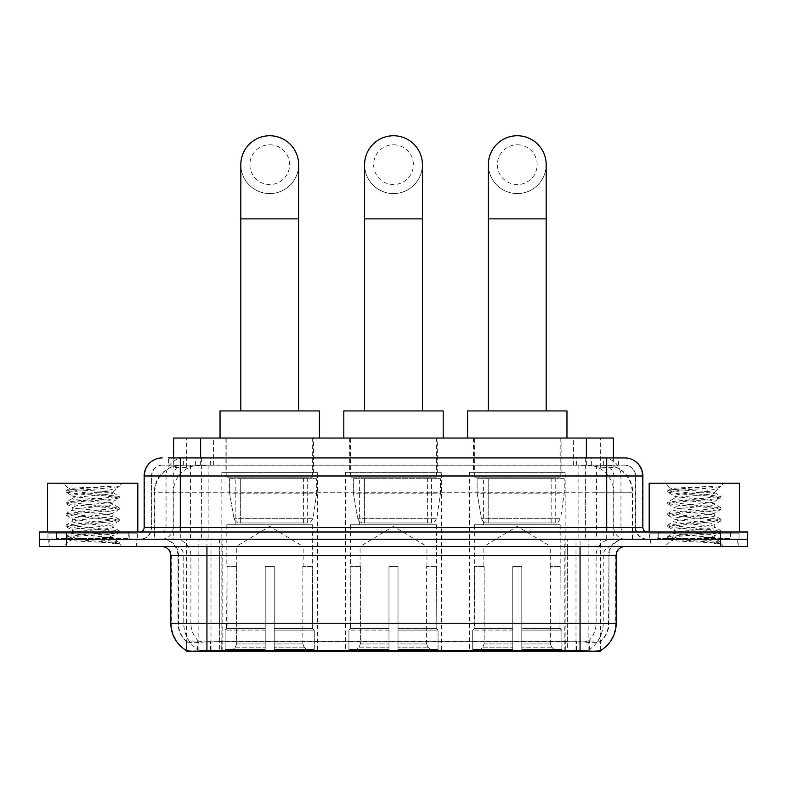 <?xml version="1.0" encoding="UTF-8"?>
<svg xmlns="http://www.w3.org/2000/svg" width="787" height="787" viewBox="0 0 787 787"><rect width="100%" height="100%" fill="white"/><g stroke="black" fill="none" stroke-linecap="round" stroke-linejoin="round"><path stroke-width="0.59" stroke-dasharray="3.94 2.95" d="M441.379 472.367L345.621 472.367L441.379 472.367L441.379 651.252L345.621 651.252L441.379 651.252M345.621 472.367L345.621 651.252M565.155 472.367L469.386 472.367L565.155 472.367L565.155 651.252L469.386 651.252L565.155 651.252M469.386 472.367L469.386 651.252M317.614 472.367L221.845 472.367L317.614 472.367L317.614 651.252L221.845 651.252L317.614 651.252M221.845 472.367L221.845 651.252M604.898 465.147L596.103 465.147L609.6 465.471C613.004 466.484 614.155 467.134 613.063 467.409L600.314 467.409L593.054 465.855L578.101 465.186L208.899 465.186L193.946 465.855L186.686 467.409L173.937 467.409L173.524 457.916M613.476 438.044L173.524 438.044M608.056 465.255A27.102 27.102 0 0 1 632.718 492.249L632.718 539.223L154.282 539.223L632.718 539.223M173.524 467.232L178.944 465.255L190.897 465.147L182.102 465.147M178.944 465.255A27.102 27.102 0 0 0 154.282 492.249L154.832 492.249L154.832 539.223M186.608 651.252L600.392 651.252M186.608 650.613L186.608 539.223L600.392 539.223L186.608 539.223M313.541 438.044L225.908 438.044L313.541 438.044L313.541 472.367L225.908 472.367L313.541 472.367M225.908 438.044L225.908 472.367M561.092 438.044L473.459 438.044L561.092 438.044L561.092 472.367L473.459 472.367L561.092 472.367M473.459 438.044L473.459 472.367M437.316 438.044L349.684 438.044L437.316 438.044L437.316 472.367L349.684 472.367L437.316 472.367M349.684 438.044L349.684 472.367M613.476 457.916L613.063 467.409L613.063 438.044M190.897 465.147L596.103 465.147M136.466 539.223L48.833 539.223L136.466 539.223L136.466 546.453L48.833 546.453L136.466 546.453M48.833 539.223L48.833 546.453M738.167 539.223L650.534 539.223L738.167 539.223L738.167 546.453L650.534 546.453L738.167 546.453M650.534 539.223L650.534 546.453M137.371 533.802L47.928 533.802L137.371 533.802L137.371 539.223L47.928 539.223L137.371 539.223M47.928 533.802L47.928 539.223M739.072 533.802L649.629 533.802L739.072 533.802L739.072 539.223L649.629 539.223L739.072 539.223M649.629 533.802L649.629 539.223M206.942 641.661L580.058 641.661C591.371 642.999 598.209 642.999 600.57 641.661A24.397 24.397 0 0 0 608.971 623.245L219.366 623.245L219.366 650.436C208.998 650.977 202.023 650.859 198.432 650.072L186.155 650.17L186.43 641.661C188.772 642.999 195.609 642.999 206.942 641.661L206.942 555.484L178.029 555.484L616.201 555.484M616.201 623.245L615.65 623.245A31.618 31.136 90 0 1 600.845 650.17L588.568 650.072C585.007 650.859 578.022 650.977 567.634 650.436L567.634 623.245L171.35 623.245A31.618 31.136 -90 0 0 186.155 650.17L186.43 650.524M600.845 650.17L600.845 641.139A24.397 24.023 90 0 0 608.528 623.245L608.971 555.484A16.261 16.261 0 0 1 625.232 539.223L161.768 539.223L625.232 539.223M186.43 641.661A24.397 24.397 0 0 1 178.029 623.245L178.029 555.484C177.065 545.607 171.645 540.187 161.768 539.223M580.058 546.453L161.768 546.453L580.058 546.453M657.755 539.223L730.936 539.223L657.755 539.223L657.755 533.802L730.936 533.802L657.755 533.802M730.936 539.223L730.936 533.802M56.064 539.223L129.245 539.223L56.064 539.223L56.064 533.802L129.245 533.802L56.064 533.802M129.245 539.223L129.245 533.802M720.548 546.453L39.35 546.453L39.35 539.223L747.65 539.223L747.65 546.453L720.548 546.453L720.548 539.223L747.65 539.223M567.634 650.436L219.366 650.436M600.845 641.139L588.568 640.992C585.007 642.153 578.032 642.33 567.634 641.523L219.366 641.523C208.988 642.33 202.013 642.153 198.432 640.992L186.155 641.139A24.397 24.023 -90 0 1 178.472 623.245L608.971 623.245L608.971 555.484L206.942 555.484L206.942 539.223M180.292 457.916L606.708 457.916M168.546 465.147L618.454 465.147L168.546 465.147L168.546 457.916L183.843 457.916A18.071 17.796 -90 0 0 166.047 475.987L166.047 527.477L144.149 527.477M624.78 465.147L162.22 465.147L624.78 465.147A10.841 10.841 0 0 1 635.621 475.987L635.621 527.477L166.047 527.477A4.515 4.447 90 0 1 161.601 532.002L647.367 532.002L161.601 532.002M144.149 475.987L635.621 475.987L151.379 475.987L151.379 527.477A11.746 11.746 0 0 1 139.633 539.223L647.367 539.223L139.633 539.223M730.484 532.002L658.207 532.002L730.484 532.002L730.484 539.223L658.207 539.223L730.484 539.223M658.207 532.002L658.207 539.223M128.793 532.002L56.516 532.002L128.793 532.002L128.793 539.223L56.516 539.223L128.793 539.223M56.516 532.002L56.516 539.223M66.452 546.453L66.452 539.223L39.35 539.223L39.35 532.002L747.65 532.002M66.452 532.002L66.452 539.223L720.548 539.223L720.548 532.002M618.454 465.147L618.454 457.916L168.959 457.916L168.959 465.147M585.371 457.916L585.371 475.987L642.3 475.987A18.071 17.796 90 0 0 624.504 457.916L183.843 457.916M49.286 539.223L136.023 539.223L49.286 539.223L49.286 546.453L136.023 546.453L49.286 546.453M136.023 539.223L136.023 546.453M129.698 539.223L55.611 539.223L129.698 539.223A0.905 0.905 0 0 1 128.793 538.318L56.516 538.318L128.793 538.318L128.793 532.897A0.905 0.905 0 0 1 129.698 532.002L55.611 532.002L129.698 532.002M55.611 539.223A0.905 0.905 0 0 0 56.516 538.318L56.516 532.897A0.905 0.905 0 0 0 55.611 532.002M137.823 532.002L47.486 532.002L137.823 532.002M106.029 537.423C93.496 538.328 69.374 539.233 69.6 540.049C67.308 541.338 118.414 542.509 119.24 543.63L105.97 541.81L79.339 539.902L66.029 537.993L79.339 536.075L105.97 534.166L119.112 532.445L113.072 535.839L113.072 537.423L106.029 537.423L113.072 535.839C114.322 533.93 70.987 532.012 72.237 530.104C70.987 528.195 114.322 526.277 113.072 524.368C114.322 522.45 70.987 520.532 72.237 518.623C70.987 516.715 114.322 514.796 113.072 512.888C114.322 510.979 70.987 509.061 72.237 507.153C70.987 505.244 114.322 503.326 113.072 501.417L113.072 504.28C114.322 502.372 70.987 500.453 72.237 498.545C70.987 496.636 114.322 494.718 113.072 492.81L112.049 492.249C106.501 491.049 68.233 489.986 68.961 488.963L63.196 483.208L122.103 483.208L63.196 483.208M119.24 543.63L112.6 543.63L119.112 542.095L105.97 540.384L79.339 538.465L66.029 536.557L119.28 530.822L66.029 525.077L119.28 519.341L66.029 513.606L119.28 507.871L66.029 502.136L119.28 496.4L66.029 490.655L68.961 488.963C66.787 487.93 101.651 486.946 114.538 486.032L119.28 486.032L122.103 483.208M119.28 486.356L118.827 486.032L117.853 487.281L119.28 486.356L118.827 486.032M113.072 492.249L118.522 486.799C116.25 488.442 109.639 490.252 98.68 492.249L113.072 492.249L113.072 492.81L112.049 492.249L113.072 492.249M119.112 532.445L105.97 530.34L79.339 528.431L66.029 526.513L119.28 520.778L66.029 515.042L79.339 513.134L105.97 511.216L119.112 509.494L113.072 512.888L113.072 515.76C114.322 513.852 70.987 511.934 72.237 510.025C70.987 508.117 114.322 506.198 113.072 504.28L119.112 507.674M119.112 509.494L105.97 507.389L79.339 505.48L66.029 503.572L79.339 501.653L105.97 499.745L119.112 498.023L113.072 501.417C114.322 499.509 70.987 497.591 72.237 495.682L72.237 498.545L66.197 501.939M119.112 498.023L105.97 495.918L79.339 494.01L66.197 492.288L72.237 495.682C74.48 494.561 83.294 493.419 98.68 492.249M119.112 520.974L113.072 524.368L113.072 527.231C114.322 525.322 70.987 523.404 72.237 521.496C70.987 519.587 114.322 517.669 113.072 515.76L119.112 519.154M66.197 503.759L72.463 507.408L72.237 510.025L66.197 513.409M112.6 543.63C115.925 542.577 117.106 541.525 116.122 540.462L108.301 537.423C97.46 535.986 71.174 534.442 72.237 532.966C70.987 531.058 114.322 529.139 113.072 527.231L119.112 530.625M66.197 515.239L72.463 518.889L72.237 521.496L66.197 524.89M108.301 537.423L113.072 537.423L115.374 539.921L119.112 542.095M66.197 526.71L72.463 530.359L72.237 532.966L66.197 536.36M119.28 542.292L119.28 543.63L122.103 546.453L63.196 546.453L122.103 546.453M66.197 538.18L69.659 540.197L63.196 546.453M47.486 483.208L137.823 483.208M66.197 490.468L79.339 488.747L114.538 486.032M66.197 492.288L79.339 490.183L105.97 488.265L119.112 486.553M650.977 539.223L737.714 539.223L650.977 539.223L650.977 546.453L737.714 546.453L650.977 546.453M737.714 539.223L737.714 546.453M731.389 539.223L657.302 539.223L731.389 539.223A0.905 0.905 0 0 1 730.484 538.318L658.207 538.318L730.484 538.318L730.484 532.897A0.905 0.905 0 0 1 731.389 532.002L657.302 532.002L731.389 532.002M657.302 539.223A0.905 0.905 0 0 0 658.207 538.318L658.207 532.897A0.905 0.905 0 0 0 657.302 532.002M739.514 532.002L649.177 532.002L739.514 532.002M707.72 537.423C695.196 538.328 671.065 539.233 671.291 540.049C668.999 541.338 720.105 542.509 720.931 543.63L707.661 541.81L681.03 539.902L667.72 537.993L681.03 536.075L707.661 534.166L720.803 532.445L714.763 535.839L714.763 537.423L707.72 537.423L714.763 535.839C716.013 533.93 672.678 532.012 673.928 530.104C672.678 528.195 716.013 526.277 714.763 524.368C716.013 522.45 672.678 520.532 673.928 518.623C672.678 516.715 716.013 514.796 714.763 512.888C716.013 510.979 672.678 509.061 673.928 507.153C672.678 505.244 716.013 503.326 714.763 501.417L714.763 504.28C716.013 502.372 672.678 500.453 673.928 498.545C672.678 496.636 716.013 494.718 714.763 492.81L713.74 492.249C708.192 491.049 669.924 489.986 670.652 488.963L664.897 483.208L723.804 483.208L664.897 483.208M720.931 543.63L714.291 543.63L720.803 542.095L707.661 540.384L681.03 538.465L667.72 536.557L720.971 530.822L667.72 525.077L720.971 519.341L667.72 513.606L720.971 507.871L667.72 502.136L720.971 496.4L667.72 490.655L670.652 488.963C668.478 487.93 703.342 486.946 716.239 486.032L720.971 486.032L723.804 483.208M720.971 486.356L720.518 486.032L719.554 487.281L720.971 486.356L720.518 486.032M714.763 492.249L720.213 486.799C717.941 488.442 711.33 490.252 700.371 492.249L714.763 492.249L714.763 492.81L713.74 492.249L714.763 492.249M720.803 532.445L707.661 530.34L681.03 528.431L667.72 526.513L720.971 520.778L667.72 515.042L681.03 513.134L707.661 511.216L720.803 509.494L714.763 512.888L714.763 515.76C716.013 513.852 672.678 511.934 673.928 510.025C672.678 508.117 716.013 506.198 714.763 504.28L720.803 507.674M720.803 509.494L707.661 507.389L681.03 505.48L667.72 503.572L681.03 501.653L707.661 499.745L720.803 498.023L714.763 501.417C716.013 499.509 672.678 497.591 673.928 495.682L673.928 498.545L667.888 501.939M720.803 498.023L707.661 495.918L681.03 494.01L667.888 492.288L673.928 495.682C676.181 494.561 684.995 493.419 700.371 492.249M720.803 520.974L714.763 524.368L714.763 527.231C716.013 525.322 672.678 523.404 673.928 521.496C672.678 519.587 716.013 517.669 714.763 515.76L720.803 519.154M667.888 503.759L674.154 507.408L673.928 510.025L667.888 513.409M714.291 543.63C717.626 542.577 718.797 541.525 717.813 540.462L709.992 537.423C699.151 535.986 672.865 534.442 673.928 532.966C672.678 531.058 716.013 529.139 714.763 527.231L720.803 530.625M667.888 515.239L674.154 518.889L673.928 521.496L667.888 524.89M709.992 537.423L714.763 537.423L717.075 539.921L720.803 542.095M667.888 526.71L674.154 530.359L673.928 532.966L667.888 536.36M720.971 542.292L720.971 543.63L723.804 546.453L664.897 546.453L723.804 546.453M667.888 538.18L671.35 540.197L664.897 546.453M649.177 483.208L739.514 483.208M667.888 490.468L681.03 488.747L716.239 486.032M667.888 492.288L681.03 490.183L707.661 488.265L720.803 486.553M269.725 193.572A28.912 28.912 0 0 0 298.637 164.66A28.912 28.912 0 0 1 269.725 193.572A28.912 28.912 0 0 0 298.637 164.66A28.912 28.912 0 0 0 269.725 135.748A28.912 28.912 0 0 0 240.822 164.66A28.912 28.912 0 0 0 269.725 193.572A28.912 28.912 0 0 1 240.822 164.66M269.725 144.778A19.872 19.872 0 0 1 289.606 164.66A19.872 19.872 0 0 1 269.725 184.532A19.872 19.872 0 0 1 249.853 164.66A19.872 19.872 0 0 1 269.725 144.778M240.822 410.932L298.637 410.932L240.822 410.932M236.297 566.325L236.297 546.453L303.152 546.453L269.725 526.365L236.297 546.453L303.152 546.453L303.152 566.325M302.847 643.963L302.847 566.325L302.847 643.963L304.185 647.15L308.317 651.252L274.25 651.252L312.498 651.252L274.25 651.252L274.25 649.442L314.308 649.442L274.25 649.442L274.25 630.112L314.308 630.112L274.25 630.112L274.25 628.665L312.862 628.665L274.25 628.665L274.25 651.252L312.498 651.252L314.308 649.442L314.308 630.112L312.4 628.665L312.646 566.325L312.4 628.665L314.308 630.112L314.308 649.442L312.498 651.252L308.317 651.252L304.185 647.15L302.847 643.963L274.25 643.963L274.25 651.252L274.25 566.325L274.25 643.963L302.847 643.963M265.209 566.325L274.25 566.325L265.209 566.325L265.209 628.665L227.05 628.665L265.209 628.665L265.209 566.325L265.209 643.963L265.209 566.325L274.25 566.325L274.25 628.665L274.25 566.325L265.209 566.325M236.612 566.325L236.612 643.963L235.274 647.15L231.142 651.252L265.209 651.252L265.209 643.963L265.209 651.252L226.961 651.252L265.209 651.252L265.209 649.442L265.209 651.252L226.961 651.252L225.141 649.442L265.209 649.442L225.141 649.442L225.141 630.112L265.209 630.112L265.209 649.442L265.209 630.112L225.141 630.112L226.597 628.665L265.209 628.665L265.209 630.112L265.209 628.665L226.597 628.665L227.05 566.325L227.05 628.665L225.141 630.112L225.141 649.442L226.961 651.252L231.142 651.252L235.274 647.15L236.612 643.963L236.612 566.325L226.813 566.325L236.612 566.325M226.813 524.772L312.646 524.772L226.813 524.772L226.813 566.325M312.646 524.772L312.646 566.325M235.844 477.788L303.605 477.788L235.844 477.788L235.844 524.772L303.605 524.772L235.844 524.772M303.605 477.788L303.605 524.772M226.813 438.044L312.646 438.044L226.813 438.044L226.813 477.788L312.646 477.788L226.813 477.788M312.646 438.044L312.646 477.788M319.414 438.044L220.035 438.044L319.414 438.044M220.035 410.932L319.414 410.932M312.4 566.325L302.847 566.325L312.4 566.325M316.708 478.693L229.578 478.693L316.708 478.693L316.708 493.154L229.578 493.154L229.578 478.693L229.578 493.154L233.936 518.318C235.008 521.427 237.251 522.971 240.655 522.962L307.678 522.962L240.665 522.962L240.665 478.693L240.655 522.962C237.261 522.981 235.018 521.437 233.936 518.318L229.578 493.154L316.708 493.154L313.049 518.318L233.936 518.318L313.049 518.318C310.708 522.234 308.927 523.778 307.678 522.962L307.678 478.693L240.665 478.693L307.678 478.693M393.5 193.572A28.912 28.912 0 0 0 422.412 164.66A28.912 28.912 0 0 1 393.5 193.572A28.912 28.912 0 0 0 422.412 164.66A28.912 28.912 0 0 0 393.5 135.748A28.912 28.912 0 0 0 364.588 164.66A28.912 28.912 0 0 0 393.5 193.572A28.912 28.912 0 0 1 364.588 164.66M393.5 144.778A19.872 19.872 0 0 1 413.372 164.66A19.872 19.872 0 0 1 393.5 184.532A19.872 19.872 0 0 1 373.628 164.66A19.872 19.872 0 0 1 393.5 144.778M364.588 410.932L422.412 410.932L364.588 410.932M360.072 566.325L360.072 546.453L426.928 546.453L393.5 526.365L360.072 546.453L426.928 546.453L426.928 566.325M426.623 643.963L426.623 566.325L426.623 643.963L427.951 647.15L432.083 651.252L398.015 651.252L436.264 651.252L398.015 651.252L398.015 649.442L438.084 649.442L398.015 649.442L398.015 630.112L438.084 630.112L398.015 630.112L398.015 628.665L436.628 628.665L398.015 628.665L398.015 651.252L436.264 651.252L438.084 649.442L438.084 630.112L436.175 628.665L436.411 566.325L436.175 628.665L438.084 630.112L438.084 649.442L436.264 651.252L432.083 651.252L427.951 647.15L426.623 643.963L398.015 643.963L398.015 651.252L398.015 566.325L398.015 643.963L426.623 643.963M388.985 566.325L398.015 566.325L388.985 566.325L388.985 628.665L350.825 628.665L388.985 628.665L388.985 566.325L388.985 643.963L388.985 566.325L398.015 566.325L398.015 628.665L398.015 566.325L388.985 566.325M360.377 566.325L360.377 643.963L359.049 647.15L354.917 651.252L388.985 651.252L388.985 643.963L388.985 651.252L350.736 651.252L388.985 651.252L388.985 649.442L388.985 651.252L350.736 651.252L348.916 649.442L388.985 649.442L348.916 649.442L348.916 630.112L388.985 630.112L388.985 649.442L388.985 630.112L348.916 630.112L350.372 628.665L388.985 628.665L388.985 630.112L388.985 628.665L350.372 628.665L350.825 566.325L350.825 628.665L348.916 630.112L348.916 649.442L350.736 651.252L354.917 651.252L359.049 647.15L360.377 643.963L360.377 566.325L350.589 566.325L360.377 566.325M350.589 524.772L436.411 524.772L350.589 524.772L350.589 566.325M436.411 524.772L436.411 566.325M359.62 477.788L427.38 477.788L359.62 477.788L359.62 524.772L427.38 524.772L359.62 524.772M427.38 477.788L427.38 524.772M350.589 438.044L436.411 438.044L350.589 438.044L350.589 477.788L436.411 477.788L350.589 477.788M436.411 438.044L436.411 477.788M443.189 438.044L343.811 438.044L443.189 438.044M343.811 410.932L443.189 410.932M436.175 566.325L426.623 566.325L436.175 566.325M440.484 478.693L353.353 478.693L440.484 478.693L440.484 493.154L353.353 493.154L353.353 478.693L353.353 493.154L357.701 518.318C358.783 521.427 361.017 522.971 364.43 522.962L431.443 522.962L364.43 522.962L364.43 478.693L364.43 522.962C361.036 522.981 358.793 521.437 357.701 518.318L353.353 493.154L440.484 493.154L436.815 518.318L357.701 518.318L436.815 518.318C434.483 522.234 432.693 523.778 431.453 522.962L364.42 522.962L431.453 522.962M517.275 193.572A28.912 28.912 0 0 0 546.178 164.66A28.912 28.912 0 0 1 517.275 193.572A28.912 28.912 0 0 0 546.178 164.66A28.912 28.912 0 0 0 517.275 135.748A28.912 28.912 0 0 0 488.363 164.66A28.912 28.912 0 0 0 517.275 193.572A28.912 28.912 0 0 1 488.363 164.66M517.275 144.778A19.872 19.872 0 0 1 537.147 164.66A19.872 19.872 0 0 1 517.275 184.532A19.872 19.872 0 0 1 497.394 164.66A19.872 19.872 0 0 1 517.275 144.778M488.363 410.932L546.178 410.932L488.363 410.932M483.848 566.325L483.848 546.453L550.703 546.453L517.275 526.365L483.848 546.453L550.703 546.453L550.703 566.325M550.388 643.963L550.388 566.325L550.388 643.963L551.726 647.15L555.858 651.252L521.791 651.252L560.039 651.252L521.791 651.252L521.791 649.442L561.859 649.442L521.791 649.442L521.791 630.112L561.859 630.112L521.791 630.112L521.791 628.665L560.403 628.665L521.791 628.665L521.791 651.252L560.039 651.252L561.859 649.442L561.859 630.112L559.951 628.665L560.187 566.325L559.951 628.665L561.859 630.112L561.859 649.442L560.039 651.252L555.858 651.252L551.726 647.15L550.388 643.963L521.791 643.963L521.791 651.252L521.791 566.325L521.791 643.963L550.388 643.963M512.75 566.325L521.791 566.325L512.75 566.325L512.75 628.665L474.6 628.665L512.75 628.665L512.75 566.325L512.75 643.963L512.75 566.325L521.791 566.325L521.791 628.665L521.791 566.325L512.75 566.325M484.153 566.325L484.153 643.963L482.815 647.15L478.683 651.252L512.75 651.252L512.75 643.963L512.75 651.252L474.502 651.252L512.75 651.252L512.75 649.442L512.75 651.252L474.502 651.252L472.692 649.442L512.75 649.442L472.692 649.442L472.692 630.112L512.75 630.112L512.75 649.442L512.75 630.112L472.692 630.112L474.138 628.665L512.75 628.665L512.75 630.112L512.75 628.665L474.138 628.665L474.6 566.325L474.6 628.665L472.692 630.112L472.692 649.442L474.502 651.252L478.683 651.252L482.815 647.15L484.153 643.963L484.153 566.325L474.354 566.325L484.153 566.325M474.354 524.772L560.187 524.772L474.354 524.772L474.354 566.325M560.187 524.772L560.187 566.325M483.395 477.788L551.156 477.788L483.395 477.788L483.395 524.772L551.156 524.772L483.395 524.772M551.156 477.788L551.156 524.772M474.354 438.044L560.187 438.044L474.354 438.044L474.354 477.788L560.187 477.788L474.354 477.788M560.187 438.044L560.187 477.788M566.965 438.044L467.586 438.044L566.965 438.044M467.586 410.932L566.965 410.932M559.951 566.325L550.388 566.325L559.951 566.325M564.249 478.693L477.119 478.693L564.249 478.693L564.249 493.154L477.119 493.154L477.119 478.693L477.119 493.154L481.477 518.318C482.549 521.427 484.792 522.971 488.206 522.962L555.219 522.962L488.206 522.962L488.206 478.693L488.206 522.962C484.802 522.981 482.559 521.437 481.477 518.318L477.119 493.154L564.249 493.154L560.59 518.318L481.477 518.318L560.59 518.318C558.258 522.234 556.468 523.778 555.228 522.962L555.219 478.693L488.206 478.693L555.219 478.693M240.655 522.962L307.678 522.962L240.655 522.962M173.937 467.409L173.937 438.044M177.4 465.471A27.102 26.689 -90 0 0 154.832 492.249L632.718 492.249L596.576 492.249L596.576 539.223M632.168 539.223L632.168 492.249A27.102 26.689 90 0 0 609.6 465.471M190.424 465.147L190.424 492.249L154.282 492.249L154.282 539.223M186.981 651.252L186.981 539.223M578.101 465.186L578.101 539.223M593.054 465.855A27.102 26.689 90 0 1 613.683 492.249L613.683 539.223M208.899 465.186L208.899 539.223M193.946 465.855A27.102 26.689 -90 0 0 173.317 492.249L173.317 539.223M596.576 465.147L596.576 492.249L190.424 492.249L190.424 539.223M222.16 651.252L222.16 539.223M198.137 651.252L198.137 539.223M564.84 651.252L564.84 539.223M588.863 651.252L588.863 539.223M600.019 651.252L600.019 539.223M575.995 650.367L575.995 539.223M211.005 650.367L211.005 539.223M200.626 465.206L200.626 457.916M186.686 467.409L186.686 438.044M213.375 465.206L213.375 438.044M573.625 465.206L573.625 438.044M600.314 467.409L600.314 438.044M586.374 465.206L586.374 457.916M210.552 650.367L210.552 641.425M588.568 650.072A31.618 31.136 90 0 0 603.226 623.245L567.634 623.245L567.634 555.484L608.528 555.484A16.261 16.015 -90 0 1 624.544 539.223M170.799 555.484L171.35 555.484L171.35 623.245L170.799 623.245M162.456 546.453A9.031 8.893 90 0 1 171.35 555.484L183.774 555.484L183.774 623.245A31.618 31.136 -90 0 0 198.432 650.072M624.544 546.453A9.031 8.893 -90 0 0 615.65 555.484L615.65 623.245L603.226 623.245L603.226 555.484A9.031 8.893 -90 0 1 612.119 546.453M198.432 640.992A24.397 24.023 -90 0 1 190.897 623.245L219.366 623.245L219.366 641.523M567.634 641.523L567.634 546.453M588.568 640.992A24.397 24.023 90 0 0 596.103 623.245L596.103 555.484A16.261 16.015 -90 0 1 612.119 539.223M174.881 539.223A16.261 16.015 90 0 1 190.897 555.484L190.897 623.245L178.472 623.245L178.472 555.484A16.261 16.015 90 0 0 162.456 539.223M580.058 641.661L580.058 539.223M174.881 546.453A9.031 8.893 90 0 1 183.774 555.484L219.366 555.484L219.366 623.245L219.366 546.453M219.366 539.223L219.366 555.484L567.634 555.484L567.634 539.223M565.292 650.367L565.292 641.425M221.708 650.367L221.708 641.425M589.315 649.944L589.315 640.795M600.471 649.944L600.471 640.795M197.685 649.944L197.685 640.795M186.529 649.944L186.529 640.795M576.448 650.367L576.448 641.425M195.648 465.147L195.648 457.916M162.22 465.147C157.498 465.363 154.144 467.616 152.166 471.915L151.379 475.987L151.379 527.477L606.708 527.477L606.708 465.147M201.629 457.916L201.629 527.477L151.812 527.477A11.746 11.569 90 0 1 140.253 539.223M606.708 539.223L606.708 527.477L635.621 527.477C636.319 534.619 640.234 538.534 647.367 539.223M642.851 527.477L642.3 527.477L642.3 475.987L642.851 475.987M162.496 457.916A18.071 17.796 -90 0 0 144.7 475.987L144.7 527.477A4.515 4.447 90 0 1 140.253 532.002M603.157 457.916A18.071 17.796 90 0 1 620.953 475.987L620.953 527.477L585.371 527.477L585.371 532.002M646.747 532.002A4.515 4.447 -90 0 1 642.3 527.477L620.953 527.477A4.515 4.447 -90 0 0 625.399 532.002M162.496 465.147A10.841 10.674 -90 0 0 151.812 475.987L585.371 475.987L585.371 527.477L201.629 527.477L201.629 532.002M201.629 465.147L201.629 539.223M183.843 465.147A10.841 10.674 -90 0 0 173.16 475.987L173.16 527.477A11.746 11.569 90 0 1 161.601 539.223M180.292 465.147L180.292 539.223M624.504 465.147A10.841 10.674 90 0 1 635.188 475.987L635.188 527.477A11.746 11.569 -90 0 0 646.747 539.223M603.157 465.147A10.841 10.674 90 0 1 613.84 475.987L613.84 527.477A11.746 11.569 -90 0 0 625.399 539.223M585.371 465.147L585.371 539.223M183.617 465.147L183.617 457.916M210.306 465.147L210.306 457.916M576.694 465.147L576.694 457.916M603.383 465.147L603.383 457.916M618.041 465.147L618.041 457.916M591.352 465.147L591.352 457.916M128.793 532.897L56.516 532.897L128.793 532.897M730.484 532.897L658.207 532.897L730.484 532.897M298.637 218.865L240.822 218.865M236.612 643.963L265.209 643.963L236.612 643.963M304.185 647.15L274.25 647.15L304.185 647.15M235.274 647.15L265.209 647.15L235.274 647.15M422.412 218.865L364.588 218.865M360.377 643.963L388.985 643.963L360.377 643.963M427.951 647.15L398.015 647.15L427.951 647.15M359.049 647.15L388.985 647.15L359.049 647.15M546.178 218.865L488.363 218.865M484.153 643.963L512.75 643.963L484.153 643.963M551.726 647.15L521.791 647.15L551.726 647.15M482.815 647.15L512.75 647.15L482.815 647.15M600.392 650.613L600.392 539.223M66.029 536.557L66.029 537.993M119.28 530.822L119.28 532.248M66.029 525.077L66.029 526.513M119.28 519.341L119.28 520.778M66.029 513.606L66.029 515.042M119.28 507.871L119.28 509.307M66.029 502.136L66.029 503.572M119.28 496.4L119.28 497.827M66.029 490.655L66.029 492.091M112.846 492.554L119.112 496.203M667.72 536.557L667.72 537.993M720.971 530.822L720.971 532.248M667.72 525.077L667.72 526.513M720.971 519.341L720.971 520.778M667.72 513.606L667.72 515.042M720.971 507.871L720.971 509.307M667.72 502.136L667.72 503.572M720.971 496.4L720.971 497.827M667.72 490.655L667.72 492.091M714.537 492.554L720.803 496.203M431.443 522.962L431.443 478.693"/><path stroke-width="1.18" d="M173.524 457.916L173.524 438.044L613.476 438.044L613.476 457.916M600.392 650.613L600.392 651.252L186.608 651.252L186.608 650.613M170.799 623.245L206.942 623.245L206.942 555.484L170.799 555.484L170.799 623.245A31.618 31.618 0 0 0 186.43 650.524C188.772 651.429 195.609 651.429 206.942 650.524L580.058 650.524C591.381 651.429 598.218 651.429 600.57 650.524A31.618 31.618 0 0 0 616.201 623.245L616.201 555.484A9.031 9.031 0 0 1 625.232 546.453M66.452 532.002L747.65 532.002L747.65 539.223L39.35 539.223L39.35 546.453L66.452 546.453L66.452 539.223L39.35 539.223L39.35 532.002L66.452 532.002L66.452 539.223L747.65 539.223L747.65 546.453L66.452 546.453M168.959 457.916L618.454 457.916M168.546 457.916L180.292 457.916L180.292 475.987L144.149 475.987L144.149 527.477A4.515 4.515 0 0 1 139.633 532.002M162.22 457.916A18.071 18.071 0 0 0 144.149 475.987M624.78 457.916A18.071 18.071 0 0 1 642.851 475.987L606.708 475.987L606.708 457.916L624.504 457.916M642.851 475.987L642.851 527.477C643.117 530.222 644.622 531.727 647.367 532.002M747.65 532.002L747.65 539.223M137.823 532.002L137.823 483.208L47.486 483.208L47.486 532.002M739.514 532.002L739.514 483.208L649.177 483.208L649.177 532.002M240.822 410.932L240.822 164.66A28.912 28.912 0 0 1 269.725 135.748A28.912 28.912 0 0 1 298.637 164.66A28.912 28.912 0 0 0 269.725 135.748M298.637 410.932L298.637 164.66M319.414 438.044L319.414 410.932L220.035 410.932L220.035 438.044M364.588 410.932L364.588 164.66A28.912 28.912 0 0 1 393.5 135.748A28.912 28.912 0 0 1 422.412 164.66A28.912 28.912 0 0 0 393.5 135.748M422.412 410.932L422.412 164.66M443.189 438.044L443.189 410.932L343.811 410.932L343.811 438.044M488.363 410.932L488.363 164.66A28.912 28.912 0 0 1 517.275 135.748A28.912 28.912 0 0 1 546.178 164.66A28.912 28.912 0 0 0 517.275 135.748M546.178 410.932L546.178 164.66M566.965 438.044L566.965 410.932L467.586 410.932L467.586 438.044M575.995 651.252L575.995 650.367M211.005 651.252L211.005 650.367M200.626 457.916L200.626 438.044M586.374 457.916L586.374 438.044M580.058 546.453L580.058 555.484L206.942 555.484L206.942 546.453M616.201 555.484L580.058 555.484L580.058 623.245L616.201 623.245M580.058 650.524L580.058 623.245L206.942 623.245L206.942 650.524M720.548 546.453L720.548 532.002M180.292 532.002L180.292 527.477L642.851 527.477M144.149 527.477L180.292 527.477L180.292 475.987L606.708 475.987L606.708 532.002M240.822 218.865L298.637 218.865M364.588 218.865L422.412 218.865M488.363 218.865L546.178 218.865M170.799 555.484C170.267 550.005 167.257 546.985 161.768 546.453"/></g></svg>
